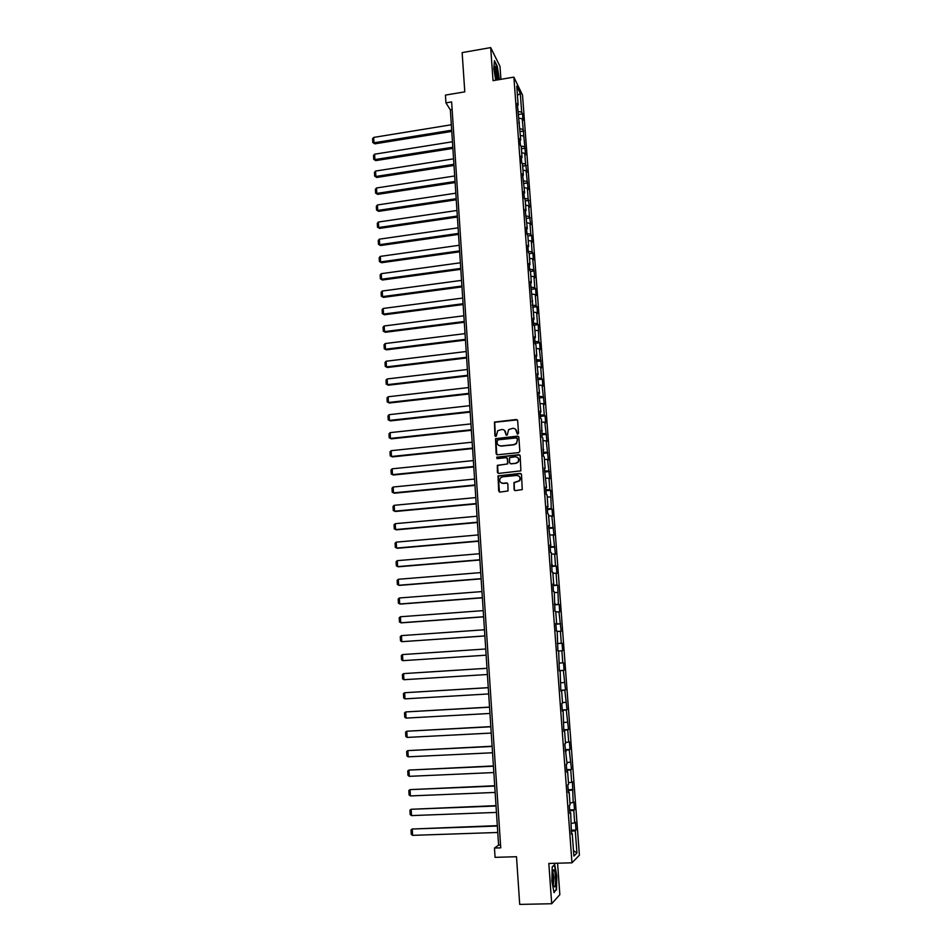 <?xml version="1.0" encoding="UTF-8"?>
<svg xmlns="http://www.w3.org/2000/svg" width="952" height="952" viewBox="0 0 952 952"><rect width="100%" height="100%" fill="white"/><g stroke="black" fill="none" stroke-linecap="round" stroke-linejoin="round"><path stroke-width="1.43" d="M517.781 434.124L518.554 433.208L517.65 420.546L516.377 419.487L494.457 422.081L494.897 435.707L496.266 436.218L497.717 430.709L501.716 429.507C504.013 429.483 505.369 430.625 505.75 432.91L505.869 434.54L507.261 435.052L508.642 429.59L512.712 428.329C515.02 428.317 516.377 429.447 516.769 431.744L517.781 434.124M514.092 489.542L515.365 490.625L522.255 489.59L521.494 474.489L520.22 473.394L498.027 475.893L498.681 491.006L499.943 492.101L508.023 490.97L507.88 483.997L506.607 482.914L503.013 483.259C499.8 482.688 498.943 480.903 500.466 477.904L502.573 476.821L516.662 475.441C519.84 475.964 520.732 477.714 519.34 480.7L513.949 482.557L514.092 489.542L514.818 490.554M500.919 79.314L499.99 66.354L490.685 47.6L462.137 52.61L464.79 91.844L445.441 95.105L445.941 102.864L451.629 101.912L500.74 847.851L494.469 848.042L495.076 857.347L516.496 856.717L519.709 904.4L551.696 903.734L559.847 894.654L557.574 863.202M490.685 47.6L493.041 80.658L513.878 77.124L571.973 862.809L548.828 863.452L551.696 903.734M518.733 452.617L519.84 451.296L518.84 437.17L517.567 436.111L495.552 438.67L496.123 453.711L497.384 454.794L518.733 452.617M520.161 455.794L520.887 470.859L498.669 473.406L497.396 472.323L497.325 465.326L506.738 464.088L507.844 462.767L507.559 458.757L506.285 457.674L497.289 458.59L496.658 457.174L518.888 454.711L520.161 455.794M513.878 77.124L522.517 95.081L579.411 855.158L571.973 862.809M571.164 830.215L576.008 830.061L575.424 822.242L574.699 822.861L573.77 810.342L574.496 809.759L573.913 801.977L573.187 802.536L572.414 781.818L571.676 782.294L570.748 769.894L571.486 769.454L569.248 749.807L569.998 749.45L569.415 741.775L568.677 742.108L567.761 729.827L568.511 729.529L566.273 709.93L567.023 709.704L564.798 690.129L565.548 689.962L563.334 670.41L564.084 670.315L563.524 662.794L562.763 662.854L561.87 650.799L562.62 650.763L562.061 643.266L561.311 643.278L560.407 631.259L561.168 631.307L558.955 611.827L559.716 611.934L559.169 604.508L558.408 604.377L557.729 585.254L556.968 585.052L556.075 573.211L556.849 573.449L556.301 566.083L555.528 565.833L554.647 554.04L555.421 554.338L553.231 534.953L554.005 535.31L551.803 515.96L552.588 516.377L552.041 509.118L551.267 508.665L550.637 490.292L549.851 489.792L548.995 478.213L549.78 478.761L547.59 459.471L548.376 460.078L546.198 440.812L546.995 441.478L544.818 422.236L545.615 422.962L545.079 415.869L544.282 415.12L543.437 403.755L544.235 404.529L542.069 385.346L542.866 386.179L542.342 379.146L541.533 378.289L540.7 367.02L541.498 367.912L539.332 348.777L540.141 349.729L539.617 342.756L538.82 341.78L538.273 324.68L537.463 323.644L536.63 312.53L537.44 313.601L536.928 306.687L536.119 305.592L535.286 294.525L536.107 295.655L535.583 288.765L534.774 287.623L533.953 276.604L534.762 277.782L532.62 258.754L533.441 259.991L532.93 253.172L532.108 251.911L531.299 240.999L532.12 242.284L531.609 235.489L530.788 234.18L529.978 223.303L530.799 224.648L529.467 216.52L528.669 205.691L529.49 207.096L528.158 198.944L527.36 188.163L528.182 189.615L526.051 170.705L526.884 172.205L525.552 164.018L524.754 153.331L525.587 154.879L522.184 118.786L523.017 120.452L522.529 113.859L521.684 112.181L520.292 93.522L516.757 86.192L518.15 105.089L517.293 103.351L520.744 139.992L519.887 138.361L520.387 145.132L521.244 146.739L522.053 157.568L521.196 155.985L521.696 162.792L522.553 164.339L523.362 175.216L522.505 173.692L524.671 192.935L523.826 191.471L524.338 198.337L528.158 198.944M576.008 830.061L575.282 830.703L576.948 853.004L573.889 856.086L572.212 833.452L571.462 834.119L570.676 812.782L569.927 813.377L569.332 805.428L570.093 804.856L569.153 792.207L568.392 792.73L567.808 784.817L568.57 784.317L567.63 771.727L566.868 772.179L566.285 764.301L567.047 763.885L564.774 743.893L565.536 743.548L564.619 731.077L563.846 731.386L563.12 710.894L562.346 711.132L561.763 703.361L562.537 703.159L561.62 690.807L560.847 690.973L560.145 670.803L559.36 670.91L558.669 650.906L557.884 650.93L557.194 631.105L556.408 631.057L555.837 623.441L556.634 623.5L555.73 611.386L554.945 611.279L554.278 591.763L553.481 591.585L552.922 584.04L553.719 584.231L552.826 572.223L552.029 571.985L551.386 552.779L550.577 552.481L550.03 544.996L550.827 545.329L548.59 525.611L549.399 526.016L548.519 514.163L547.709 513.735L547.162 506.321L547.971 506.785L547.091 494.992L546.281 494.493L545.734 487.115L546.543 487.638L544.318 468.003L545.127 468.586L544.27 456.912L543.449 456.282L542.866 437.991L542.045 437.313L541.462 419.166L540.641 418.416L540.105 411.181L540.926 411.954L538.713 392.414L539.546 393.247L537.333 373.731L538.154 374.624L535.952 355.132L536.785 356.084L535.94 344.719L535.107 343.732L534.584 336.615L535.417 337.627L534.572 326.31L533.739 325.263L533.215 318.182L534.048 319.253L530.502 281.578L531.347 282.768L530.514 271.594L529.669 270.38L529.157 263.395L530.002 264.632L529.169 253.518L528.324 252.244L527.813 245.295L528.658 246.592L527.836 235.525L526.991 234.192L526.48 227.266L527.325 228.623L525.147 209.333L525.992 210.749L525.183 199.777L524.338 198.337M571.462 823.337L574.699 822.861M569.736 810.902L573.77 810.342M570.676 812.782L569.867 812.687M569.95 802.976L573.187 802.536M568.237 790.588L572.259 790.065M569.153 792.207L568.344 792.135M568.451 782.711L571.676 782.294M566.737 770.382L570.748 769.894M567.63 771.727L566.833 771.679M566.952 762.528L570.177 762.159M565.238 750.259L569.248 749.807M566.119 751.354L565.321 751.318M565.452 742.453L568.677 742.108M563.762 730.22L567.761 729.827M564.619 731.077L563.822 731.065M563.977 722.473L567.19 722.163M562.275 710.287L566.273 709.93M563.12 710.894L562.323 710.894M562.501 702.576L565.714 702.302M560.811 690.45L564.798 690.129M561.62 690.807L560.835 690.819M561.025 682.774L564.238 682.536M559.348 670.696L563.334 670.41M560.145 670.803L559.36 670.851M559.562 663.068L562.763 662.854M558.669 650.989L561.87 650.799M557.325 643.504L561.311 643.278M557.217 631.426L560.407 631.259M558.098 643.278L557.313 643.338M555.885 623.965L559.847 623.774M555.778 611.957L558.955 611.827M556.634 623.5L555.849 623.584M554.445 604.52L558.408 604.377M554.338 592.584L557.515 592.477M555.171 603.83L554.397 603.925M553.005 585.171L556.968 585.052M552.898 573.283L556.075 573.211M553.719 584.231L552.945 584.35M551.577 565.904L555.528 565.833M551.482 554.088L554.647 554.04M552.267 564.738L551.505 564.869M550.161 546.734L554.1 546.686M550.054 534.965L553.231 534.953M550.827 545.329L550.066 545.484M548.745 527.634L552.684 527.634M548.649 515.936L551.803 515.96M549.399 526.016L548.638 526.182M547.329 508.642L551.267 508.665M547.245 496.992L550.399 497.039M547.971 506.785L547.21 506.964M545.936 489.721L549.851 489.792M545.841 478.142L548.995 478.213M546.543 487.638L545.793 487.84M544.532 470.895L548.459 471.002M544.449 459.364L547.59 459.471M545.127 468.586L544.377 468.8M543.152 452.14L547.055 452.283M543.057 440.681L546.198 440.812M543.723 449.63L542.973 449.856M541.759 433.481L545.674 433.66M541.676 422.081L544.818 422.236M542.319 430.744L541.581 430.994M540.391 414.905L544.282 415.12M540.308 403.565L543.437 403.755M540.926 411.954L540.189 412.216M539.01 396.413L542.914 396.663M538.939 385.132L542.069 385.346M539.546 393.247L538.796 393.521M537.654 378.003L541.533 378.289M537.571 366.77L540.7 367.02M538.154 374.624L537.416 374.909M536.297 359.678L540.177 359.987M536.226 348.503L539.332 348.777M536.785 356.084L536.047 356.393M534.941 341.423L538.82 341.78M534.869 330.308L537.987 330.606M535.417 337.627L534.679 337.948M533.596 323.263L537.463 323.644M533.525 312.208L536.63 312.53M534.048 319.253L533.322 319.598M532.251 305.175L536.119 305.592M532.192 294.18L535.286 294.525M532.692 300.975L531.966 301.32M530.918 287.171L534.774 287.623M530.859 276.223L533.953 276.604M531.347 282.768L530.621 283.125M529.586 269.249L533.441 269.725M529.526 258.361L532.62 258.754M530.002 264.632L529.276 265.013M528.265 251.399L532.108 251.911M528.205 240.559L531.299 240.999M528.658 246.592L527.943 246.984M526.944 233.633L530.788 234.18M526.896 222.851L529.978 223.303M527.325 228.623L526.611 229.039M525.635 215.949L529.467 216.52M525.587 205.215L528.669 205.691M525.992 210.749L525.278 211.165M524.278 187.663L527.36 188.163M524.671 192.935L523.969 193.375M523.183 180.82L526.861 181.439M522.981 170.182L526.051 170.705M523.362 175.216L522.648 175.656M522.029 163.387L525.552 164.018M521.696 152.772L524.754 153.331M522.053 157.568L521.339 158.032M520.875 146.037L524.266 146.667M520.411 135.446L523.469 136.017M520.744 139.992L520.042 140.468M519.709 128.758L522.969 129.389M519.126 118.191L522.184 118.786M519.447 122.499L518.745 122.986M518.543 111.551L521.684 112.181M517.436 95.331L520.292 93.522M518.15 105.089L517.46 105.589M445.941 102.864L450.355 109.873L498.598 845.138L494.469 848.042M573.485 850.6L576.948 853.004M571.248 831.31L575.282 830.703M572.212 833.452L571.402 833.345M452.129 109.575L450.355 109.873M500.562 845.078L498.598 845.138M518.852 114.454L522.529 113.859M520.125 131.602L523.802 131.007M521.398 148.809L525.087 148.238M522.684 166.1L526.385 165.541M523.969 183.474L527.682 182.915M525.266 200.908L528.979 200.36M526.563 218.424L530.288 217.889M527.872 236.013L531.609 235.489M529.181 253.684L532.93 253.172M530.407 271.451L534.25 270.927M531.537 289.301L535.583 288.765M532.644 307.234L536.928 306.687M533.739 325.251L538.273 324.68M535.083 343.303L539.617 342.756M536.428 361.451L540.974 360.915M537.773 379.669L542.342 379.146M539.13 397.972L543.699 397.472M540.498 416.357L545.079 415.869M541.866 434.826L546.46 434.35M543.235 453.378L547.84 452.914M544.615 472.013L549.245 471.561M502.311 483.354L503.049 483.283M546.008 490.732L550.637 490.292M547.4 509.546L552.041 509.118M548.804 528.431L553.457 528.015M550.208 547.4L554.873 547.007M551.625 566.464L556.301 566.083M553.041 585.611L557.729 585.254M554.469 604.853L559.169 604.508M555.897 624.179L560.609 623.846M557.337 643.588L562.061 643.266M559.336 670.613L564.084 670.315M560.799 690.248L565.548 689.962M562.251 709.966L567.023 709.704M563.727 729.767L568.511 729.529M565.202 749.676L569.998 749.45M566.678 769.668L571.486 769.454M568.165 789.755L572.985 789.565M569.665 809.938L574.496 809.759M499.383 79.575L497.265 66.283L494.457 60.69L493.802 68.484L495.706 80.206M556.515 890.001L556.813 876.018L554.683 864.535L552.208 866.903L551.874 881.028L554.052 892.655L555.849 890.025M517.329 434.052L515.508 429.197M504.441 430.316L506.333 435.219M517.352 419.856L494.719 422.283L495.373 436.385M518.507 436.444L495.825 438.86L496.789 454.687M517.269 438.658L516.377 437.908L497.67 439.872L497.027 442.513C497.408 444.798 498.753 445.941 501.061 445.941L513.854 444.62L516.293 443.418L517.388 440.395L517.067 438.182M498.741 445.405L501.061 445.941M517.519 438.848L516.543 443.596L514.104 444.798L501.323 446.119M507.166 457.96L507.773 463.862L497.587 465.492L498.098 473.322M519.792 455.008L497.444 457.091L496.92 458.543M515.746 463.184L517.864 462.089C519.364 459.09 518.507 457.317 515.282 456.77L509.558 457.65L509.498 462.601L510.772 463.683L515.984 463.35L518.114 462.255C519.387 460.387 519.173 458.769 517.495 457.388M510.153 463.576L510.772 463.683M515.984 463.35L511.034 463.85M518.745 475.976C520.506 477.309 520.792 478.927 519.59 480.855L514.199 482.712L514.342 489.673M501.335 482.95L503.013 483.259M507.428 483.14L503.275 483.402M521.077 473.668L498.301 476.048L499.431 492.029M451.688 130.21L373.981 142.788L373.684 137.421L451.331 124.771M374.85 143.847L372.791 142.526L374.85 143.847L451.772 131.412M372.791 142.526L372.589 138.778L373.684 137.421M498.086 79.801L496.765 69.532L495.183 66.271C494.35 68.104 494.623 72.221 496.028 78.635L496.456 80.075M496.42 79.98C496.873 78.124 496.611 75.065 495.647 70.817L494.683 68.437M494.409 61.356L497.015 66.557L499.062 79.635M555.552 877.054C555.159 872.52 554.552 870.092 553.731 869.771C552.731 870.568 552.374 873.972 552.672 879.981L553.564 885.765C555.123 888.68 555.789 885.776 555.552 877.054M553.386 885.11L554.052 877.435L552.826 871.972M552.208 867.093L554.421 864.975L556.48 876.102L556.194 889.656L553.945 892.072M452.807 147.227L374.921 159.591L374.624 154.2L452.45 141.765M375.79 160.614L373.731 159.317L375.79 160.614L452.878 148.393M373.731 159.317L373.517 155.545L374.624 154.2M453.925 164.315L375.862 176.465L375.564 171.051L453.568 158.829M376.73 177.453L374.672 176.168L376.73 177.453L453.997 165.446M374.672 176.168L374.457 172.383L375.564 171.051M455.056 181.487L376.802 193.411L376.504 187.972L454.687 175.977M377.67 194.363L375.612 193.101L377.67 194.363L455.127 182.57M375.612 193.101L375.397 189.293L376.504 187.972M456.187 198.718L377.754 210.428L377.444 204.966L455.818 193.185M378.622 211.344L376.552 210.095L378.622 211.344L456.258 199.777M376.552 210.095L376.337 206.275L377.444 204.966M457.317 216.033L378.706 227.516L378.396 222.03L456.96 210.475M379.574 228.397L377.504 227.171L379.574 228.397L457.388 217.044M377.504 227.171L377.289 223.327L378.396 222.03M458.459 233.418L379.669 244.676L379.36 239.166L458.09 227.837M380.526 245.533L378.456 244.307L380.526 245.533L458.531 234.394M378.456 244.307L378.242 240.463L379.36 239.166M459.614 250.876L380.622 261.919L380.312 256.385L459.245 245.271M381.49 262.728L379.408 261.526L381.49 262.728L459.673 251.816M379.408 261.526L379.193 257.659L380.312 256.385M460.756 268.416L381.585 279.222L381.276 273.664L460.387 262.788M382.454 280.007L380.372 278.817L382.454 280.007L460.816 269.321M380.372 278.817L380.157 274.938L381.276 273.664M461.91 286.028L382.561 296.607L382.252 291.026L461.541 280.376M383.43 297.357L381.335 296.191L383.43 297.357L461.97 286.897M381.335 296.191L381.121 292.288L382.252 291.026M463.077 303.724L383.537 314.065L383.216 308.46L462.708 298.047M384.394 314.779L382.311 313.625L384.394 314.779L463.124 304.545M382.311 313.625L382.097 309.709L383.216 308.46M464.243 321.49L384.513 331.605L384.192 325.977L463.862 315.79M385.382 332.272L383.287 331.141L385.382 332.272L464.29 322.276M383.287 331.141L383.061 327.202L384.192 325.977M465.409 339.34L385.489 349.205L385.179 343.553L465.04 333.617M386.357 349.848L384.263 348.729L386.357 349.848L465.457 340.09M384.263 348.729L384.049 344.779L385.179 343.553M466.587 357.262L386.476 366.901L386.167 361.224L466.206 351.514M387.345 367.496L385.251 366.401L387.345 367.496L466.635 357.976M385.251 366.401L385.024 362.426L386.167 361.224M467.765 375.267L387.464 384.656L387.155 378.955L467.396 369.495M388.333 385.215L386.226 384.144L388.333 385.215L467.813 375.933M386.226 384.144L386.012 380.157L387.155 378.955M468.955 393.354L388.464 402.494L388.142 396.77L468.574 387.547M389.332 403.017L387.226 401.958L389.332 403.017L469.003 393.973M387.226 401.958L387 397.96L388.142 396.77M470.145 411.514L389.463 420.415L389.142 414.667L469.764 405.683M390.332 420.903L388.214 419.856L390.332 420.903L470.193 412.097M388.214 419.856L388 415.834L389.142 414.667M471.347 429.757L390.463 438.408L390.142 432.636L470.966 423.902M391.332 438.86L389.213 437.837L391.332 438.86L471.383 430.304M389.213 437.837L388.999 433.803L390.142 432.636M472.549 448.083L391.474 456.484L391.153 450.689L472.168 442.204M391.153 450.689L389.999 451.831L390.225 455.889L392.343 456.9L472.585 448.582M473.751 466.492L392.486 474.643L392.164 468.812L473.37 460.578M392.164 468.812L390.998 469.955L391.236 474.025L393.354 475.012L473.787 466.956M474.965 484.984L393.497 492.874L393.176 487.019L474.584 479.046M393.176 487.019L392.022 488.15L392.248 492.243L394.366 493.207L475 485.401M476.19 503.548L394.521 511.188L394.199 505.31L475.798 497.587M394.199 505.31L393.033 506.416L393.259 510.534L395.389 511.486L476.214 503.929M477.416 522.208L395.556 529.586L395.223 523.683L477.023 516.222M395.223 523.683L394.057 524.778L394.283 528.907L396.413 529.836L477.44 522.541M478.642 540.938L396.579 548.066L396.246 542.128L478.249 534.929M396.246 542.128L395.08 543.211L395.306 547.364L397.448 548.269L478.666 541.236M479.879 559.764L397.615 566.618L397.281 560.657L479.487 553.719M397.281 560.657L396.103 561.74L396.341 565.904L398.471 566.785L479.891 560.014M481.117 578.673L398.65 585.266L398.317 579.28L480.724 572.604M398.317 579.28L397.139 580.339L397.377 584.516L399.519 585.385L481.129 578.875M482.367 597.666L399.697 603.985L399.364 597.975L481.962 591.573M399.364 597.975L398.186 599.022L398.412 603.223L400.554 604.068L482.378 597.82M483.616 616.753L400.744 622.787L400.411 616.753L483.211 610.625M400.411 616.753L399.221 617.788L399.459 622.013L401.613 622.834L483.628 616.86M484.877 635.912L401.803 641.684L401.458 635.615L484.473 629.76M401.458 635.615L400.268 636.638L400.506 640.874L401.803 641.684L484.877 635.972M402.517 654.571L401.327 655.571L401.565 659.831L402.863 660.664L486.139 655.178L402.863 660.664L402.517 654.571L485.734 648.99M486.996 668.28L403.577 673.599L486.996 668.304M487.412 674.504L403.922 679.716L402.625 678.871L402.387 674.599L403.577 673.599L403.922 679.716M488.269 687.641L404.648 692.723L488.269 687.701M488.685 693.937L404.993 698.863L403.684 697.994L403.446 693.699L404.648 692.723L404.993 698.863M489.542 707.086L405.719 711.929L489.554 707.193M489.959 713.453L406.064 718.106L404.755 717.213L404.517 712.893L405.719 711.929L406.064 718.106M490.827 726.614L406.79 731.219L490.839 726.769M491.244 733.064L407.135 737.419L405.826 736.503L405.588 732.171L406.79 731.219L407.135 737.419M492.113 746.237L407.873 750.604L492.125 746.439M492.541 752.758L408.218 756.828L406.909 755.9L406.659 751.533L407.873 750.604L408.218 756.828M493.41 765.943L408.955 770.073L493.422 766.205M493.838 772.548L409.312 776.332L407.992 775.368L407.742 770.989L408.955 770.073L409.312 776.332M494.707 785.745L410.05 789.624L494.731 786.054M495.147 792.433L410.395 795.92L409.074 794.932L408.836 790.529L410.05 789.624L410.395 795.92M496.016 805.642L411.145 809.271L496.04 805.999M496.456 812.413L411.502 815.59L410.169 814.579L409.919 810.164L411.145 809.271L411.502 815.59M497.325 825.634L412.252 829.013L497.349 826.038M497.777 832.476L412.597 835.356L411.264 834.321L411.026 829.882L412.252 829.013L412.597 835.356M494.742 67.532L495.183 66.271M552.922 871.413L553.731 869.771"/></g></svg>
